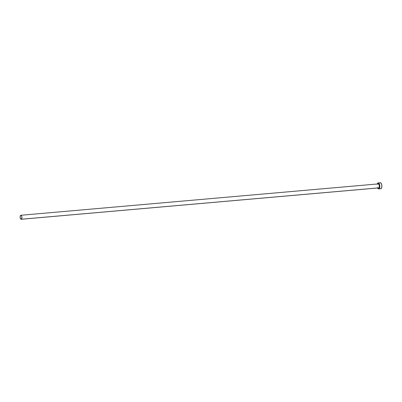 <?xml version="1.0" encoding="UTF-8"?>
<svg xmlns="http://www.w3.org/2000/svg" width="402" height="402" viewBox="0 0 402 402"><rect width="100%" height="100%" fill="white"/><g stroke="black" fill="none" stroke-linecap="round" stroke-linejoin="round"><path stroke-width="0.6" d="M377.935 184.005L378.101 183.885A2.075 0.935 85 0 1 379.327 185.468A2.075 0.935 85 0 1 378.779 187.93L378.709 187.87A2.01 0.904 -95 0 0 379.272 185.739A2.01 0.904 -95 0 0 378.277 183.91M378.403 187.895A2.01 0.904 -95 0 0 378.558 187.91A2.01 0.904 -95 0 0 378.709 187.87L21.341 219.236A2.01 0.904 85 0 1 21.19 219.276A2.01 0.904 85 0 1 20.135 217.527A2.01 0.904 85 0 1 20.688 215.321A2.01 0.904 85 0 1 20.839 215.276A2.01 0.904 85 0 1 21.894 217.025A2.01 0.904 85 0 1 21.341 219.236L378.709 187.87A2.01 0.904 -95 0 0 379.262 185.659A2.01 0.904 -95 0 0 378.207 183.91L20.839 215.276M378.704 188.905L380.789 188.724A3.01 1.352 -95 0 0 381.016 188.659L378.935 188.839A3.01 1.352 85 0 1 378.704 188.905A3.01 1.352 85 0 1 377.614 187.995M377.262 183.995A3.01 1.352 85 0 1 377.95 182.97A3.01 1.352 85 0 1 378.176 182.905A3.01 1.352 85 0 1 379.764 185.528A3.01 1.352 85 0 1 378.935 188.839L381.016 188.659A3.01 1.352 -95 0 0 381.85 185.347A3.01 1.352 -95 0 0 380.262 182.724L378.176 182.905M377.443 187.613L378.136 188.699L379.171 188.664L379.694 187.533L379.795 185.86L379.237 183.749L378.478 182.95L377.709 183.151L377.187 184.277M378.101 183.885L378.991 184.423L379.387 186.277L378.945 187.804L378.232 187.829M380.759 188.724L381.649 187.814L381.88 185.674L381.322 183.568L380.297 182.719M21.341 219.236L21.919 217.246L21.542 215.839L20.859 215.276L20.266 215.884L20.16 217.698L20.643 218.959L21.341 219.236M378.558 187.91L21.19 219.276"/></g></svg>
